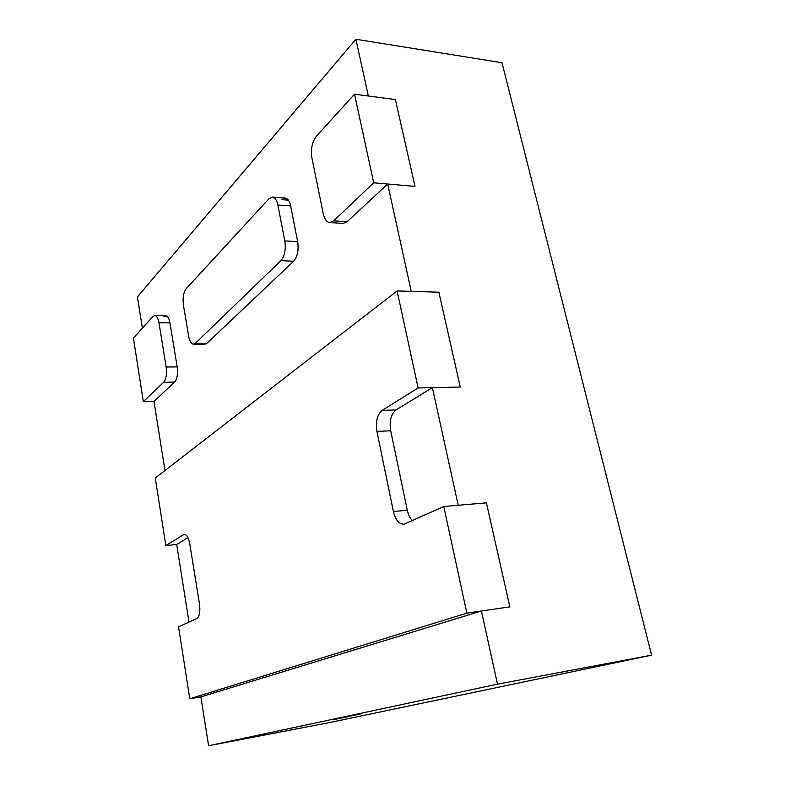 <?xml version="1.0" encoding="UTF-8"?>
<svg xmlns="http://www.w3.org/2000/svg" width="785" height="785" viewBox="0 0 785 785"><rect width="100%" height="100%" fill="white"/><g stroke="black" fill="none" stroke-linecap="round" stroke-linejoin="round"><path stroke-width="1.18" d="M418.111 387.937L460.275 387.044L438.874 292.206L397.112 290.931L418.111 387.937L382.148 410.398C377.192 414.568 375.446 421.565 376.918 431.387L393.383 511.496C395.434 519.817 398.947 524.076 403.922 524.262L443.77 506.511L466.849 613.124L189.784 698.748L178.538 626.822L196.741 618.57C199.488 616.529 200.411 611.721 199.508 604.146L189.754 543.711C188.586 537.656 186.742 534.526 184.21 534.32L165.841 545.536L155.283 478.006L397.112 290.931M466.849 613.124L509.867 606.854L486.406 502.851L443.77 506.511M188.999 622.083L176.694 544.525L165.841 545.536M200.862 696.884L481.421 611.005L497.484 684.157L208.614 745.75L200.862 696.884L189.784 698.748M373.709 182.807L415 186.398L395.404 99.567L354.526 94.18L373.709 182.807L333.645 220.86L329.72 222.548C326.638 222.106 324.49 219.192 323.273 213.795L311.92 157.991C310.634 149.209 312.087 142.006 316.276 136.364L354.526 94.18M164.958 470.519L153.988 401.331L143.341 401.596L133.411 338.06L153.065 316.384L154.812 315.472C156.735 315.737 158.119 318.161 158.972 322.763L166.155 367.007C166.989 374.052 166.175 379.135 163.702 382.266L143.341 401.596M188.675 336.265L183.435 305.169C182.542 297.966 183.435 292.491 186.124 288.752L269.019 198.703L272.434 197.045C274.986 197.437 276.791 200.096 277.861 205.022L284.808 240.926C285.985 249.473 284.68 256.047 280.912 260.649L195.377 343.3L193.493 344.173C191.236 343.889 189.627 341.249 188.675 336.265M176.694 544.525L187.939 537.627M412.459 520.72C409.996 518.296 408.269 514.823 407.287 510.289L390.704 430.779C389.223 421.035 390.999 414.087 396.013 409.947L432.378 387.633L458.204 505.275L486.406 502.851L509.867 606.854L481.421 611.005M142.379 328.169L137.424 296.916L355.89 39.25L501.998 62.721L651.589 655.161L497.484 684.157M355.89 39.25L368.351 95.996L395.404 99.567L415 186.398L387.672 184.024L411.242 291.363L438.874 292.206L460.275 387.044L432.378 387.633M334.174 719.541L362.493 713.526L334.174 719.541M651.589 655.161L329.71 722.543L208.614 745.75M329.72 222.548L343.133 223.411L347.107 221.743L387.672 184.024M153.988 401.331L174.682 382.089C177.194 378.978 178.028 373.915 177.194 366.909L169.933 322.89C169.079 318.317 167.666 315.904 165.713 315.649L163.947 316.541L167.499 316.6M193.493 344.173L204.954 344.193L206.877 343.33L293.678 261.209C297.505 256.646 298.83 250.111 297.652 241.613L290.636 205.935C289.567 201.038 287.732 198.399 285.151 198.006L281.687 199.645L288.38 200.146M185.191 534.477L183.278 534.644M407.287 510.289L393.383 511.496M390.704 430.779L376.918 431.387M396.013 409.947L382.148 410.398M347.107 221.743L333.645 220.86M174.682 382.089L163.702 382.266M177.194 366.909L166.155 367.007M169.933 322.89L158.972 322.763M206.877 343.33L195.377 343.3M293.678 261.209L280.912 260.649M297.652 241.613L284.808 240.926M290.636 205.935L277.861 205.022M165.713 315.649L154.812 315.472M285.151 198.006L272.434 197.045"/></g></svg>
